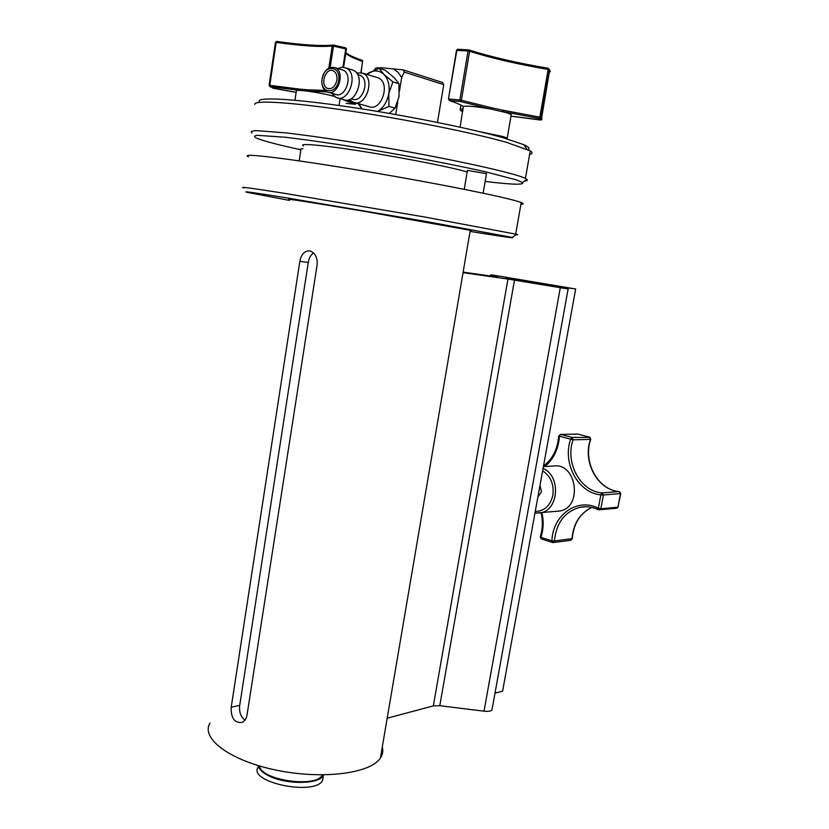 <?xml version="1.0" encoding="UTF-8"?>
<svg xmlns="http://www.w3.org/2000/svg" width="829" height="829" viewBox="0 0 829 829"><rect width="100%" height="100%" fill="white"/><g stroke="black" fill="none" stroke-linecap="round" stroke-linejoin="round"><path stroke-width="1.24" d="M299.186 160.899L301.041 148.774L302.999 148.785M485.152 181.447C512.104 184.68 524.57 185.043 522.539 182.525L516.726 179.976L485.183 171.727C454.986 164.909 410.604 156.38 367.05 149.106C334.066 143.718 306.626 139.749 284.72 137.21L257.353 135.324C253.819 135.759 253.747 136.775 257.114 138.37C263.29 140.806 275.435 144.07 293.549 148.163L300.886 149.79M303.435 145.966C299.849 143.852 308.73 144.091 330.056 146.692C370.117 151.583 446.137 165.655 467.183 171.955M464.24 189.323L467.442 170.401L486.478 173.655M244.98 720.1C240.721 716.909 238.959 711.987 239.716 705.334L231.208 707.251L299.849 261.332C301.29 254.161 304.606 250.69 309.766 250.918C315.103 252.669 317.559 257.291 317.134 264.783L247.021 715.106C246.358 718.702 244.731 721.137 242.151 722.401C234.524 723.23 230.876 718.183 231.208 707.251M313.59 252.969C310.771 254.886 308.999 258.047 308.264 262.451L239.716 705.334M520.913 204.245C523.835 204.172 523.938 203.592 521.213 202.514C511.234 198.919 480.841 192.328 430.033 182.753C381.464 173.707 324.274 164.287 288.378 159.375C256.12 155.064 242.814 154.194 248.472 156.795M243.881 187.934C238.099 186.359 251.228 188.09 283.269 193.136L424.375 216.96L516.55 234.296C518.343 234.783 518.135 234.928 515.949 234.731M470.064 231.415C502.519 236.659 516.571 238.659 512.229 237.415L425.225 221.343L285.497 197.675C252.928 192.452 240.379 190.722 247.85 192.473L289.476 200.411M470.198 230.628C471.96 230.825 471.981 230.721 470.25 230.317L365.226 211.488C315.714 203.074 282.067 197.83 289.601 199.602M492.115 709.064L491.949 710.018C490.841 711.22 488.198 711.603 484.022 711.168L439.795 705.707L433.339 705.883L387.184 718.215M463.038 272.648L507.949 279.062L568.124 288.979L560.839 286.907L575.668 288.989L502.612 691.117L494.986 693.179M497.566 276.948L490.685 274.824L498.716 276.036L575.668 288.989M497.566 277.01L463.131 272.109M541.244 283.477L506.281 277.642L515.928 280.026L551.772 286.005L545.472 284.254L541.244 283.477L541.109 284.264M382.283 747.033C383.33 750.898 382.708 754.556 380.407 758.017C370.832 773.436 322.46 779.851 276.078 770.1C229.571 760.535 200.369 738.193 210.048 723.023M397.754 101.853L395.713 114.537M380.179 68.662L382.459 67.874L376.138 67.833L373.806 70.351M437.484 122.433L443.733 84.641L442.51 82.465L403.184 69.885L382.459 67.874M393.081 68.683L397.941 72.154L401.682 77.46L399.505 90.983M403.184 69.885L404.262 72.082L401.682 77.46M443.733 84.641L404.262 72.082M259.135 101.325C257.674 96.858 293.238 98.703 349.123 106.962C404.904 115.19 470.737 128.464 503.493 137.842L523.876 144.712C528.871 146.992 530.249 148.64 528.021 149.635M529.617 154.401C532.664 153.738 532.871 152.546 530.239 150.847L505.98 142.173C472.375 132.681 404.531 119.065 347.092 110.547C289.528 101.998 253.104 99.988 254.804 104.454M251.964 133.054C250.223 131.687 251.705 130.889 256.41 130.65L285.808 132.878C307.932 135.469 334.999 139.376 367.029 144.598C442.707 157.106 515.472 172.96 525.42 178.453L526.902 179.365C527.907 180.266 527.12 180.836 524.539 181.074M358.118 103.573L361.931 108.91M377.558 111.428L388.946 106.413L395.029 108.133L389.247 113.407M395.029 108.133L399.07 96.547L398.956 83.719L394.189 77.646L385.257 70.258L379.143 68.33L383.879 74.413C379.236 70.237 374.055 69.833 368.314 73.18L366.698 74.33M358.967 103.812L361.952 108.91M366.656 74.32L379.143 68.33M392.873 81.853L388.811 93.522C389.879 85.449 388.241 79.087 383.879 74.413L392.873 81.853L398.956 83.719M378.024 111.159C383.703 107.428 387.298 101.552 388.811 93.522L388.946 106.413M336.906 80.185C337.403 75.657 336.222 72.569 333.382 70.9C325.745 66.807 319.517 85.335 327.455 88.382C332.066 89.439 335.217 86.703 336.906 80.185M322.046 78.921C324.17 64.175 341.071 65.429 338.719 80.33C336.45 95.221 319.662 93.604 322.046 78.921M322.004 79.056C324.367 69.916 328.781 66.154 335.268 67.76C345.962 72.247 337.413 97.242 327.072 91.946C323.02 89.698 321.331 85.408 322.004 79.056M341.258 69.584L343.165 70.164C353.848 74.62 345.31 99.439 334.989 94.164L328.812 92.433M337.9 68.558L342.066 67.242L346.076 68.03C359.133 73.543 348.677 103.853 336.046 97.449L331.548 93.2M350.864 69.491L353.237 70.216C366.263 75.719 355.828 105.822 343.216 99.439L338.149 98.029M358.18 74.714L360.087 75.294C370.718 79.719 362.221 104.143 351.942 98.92L351.185 98.703M356.48 72.911L362.936 73.18C375.931 78.662 365.527 108.495 352.947 102.143L349.537 99.501M376.014 77.18L378.366 77.905C391.298 83.335 380.936 112.734 368.418 106.444L355.04 102.723M541.948 512.747C543.803 521.203 543.482 529.399 540.974 537.358L551.927 540.881C552.549 515.203 577.222 497.172 598.351 508.229L598.756 509.835M616.486 508.291L617.937 507.151L620.517 493.597L619.035 491.566C597.471 489.887 582.424 461.867 590.455 439.453L589.533 437.121L578.093 434.127L560.58 434.386L572.134 437.432L573.067 439.816C564.963 462.655 580.145 491.214 601.937 492.934L600.87 494.872L603.429 495.006L600.828 508.819L598.984 509.928M544.85 466.489C553.627 459.214 558.487 449.121 559.461 436.209L558.653 436.085L560.58 434.386L559.461 436.209L570.632 439.163C562.145 463.1 578.031 493.027 600.87 494.872L598.351 508.229L600.828 508.819L617.937 507.151L620.745 493.545L603.429 495.006L601.937 492.934L619.128 491.566C597.761 489.949 582.673 461.867 590.704 439.401L573.067 439.816L570.632 439.163L572.134 437.432L589.989 437.422M620.755 493.504L619.294 491.618M541.161 512.819C542.985 520.995 542.705 528.923 540.301 536.612L541.223 538.871L552.622 542.549L554.435 540.964L572.259 538.612M598.331 509.638C592.258 506.84 586.124 506.063 579.927 507.317C564.756 511.659 556.269 522.881 554.435 540.964L551.927 540.881L552.622 542.549L553.316 542.529L570.891 540.27L572 538.736C573.295 523.731 579.885 513.286 591.782 507.421M543.409 466.551L553.254 466.085C576.549 461.784 583.201 507.379 559.72 511.037L556.228 511.379M540 485.328L541.43 491.929L537.866 497.037M259.632 766.017C260.534 780.141 316.201 788.234 322.139 775.156L322.284 774.908M460.199 109.656L461.048 110.941L462.758 111.324L461.142 110.962L462.883 110.568M460.095 127.189L463.307 106.526C466.603 105.584 475.929 106.464 491.286 109.148L506.985 112.806L511.234 114.557L511.089 115.407M462.499 105.998L463.307 106.526C460.914 104.848 456.292 102.837 449.453 100.506L460.282 101.49L461.39 100.268L492.053 107.874L491.286 109.148L460.282 101.49L459.857 99.977L461.39 100.268L469.587 51.274L469.162 50.02C491.234 56.983 517.628 63.087 548.363 68.33L549.347 69.76L540.985 117.449L542.011 119.013L541.275 119.956L539.565 118.526L540.985 117.449L539.834 117.158L539.565 118.526L502.333 111.521L502.985 110.226L539.834 117.158L548.187 69.439L549.668 70.071L550.29 71.812M448.603 99.117L449.442 100.506L448.769 98.983L459.857 99.977L468.043 50.983L469.587 51.274C491.524 58.185 517.721 64.237 548.187 69.439L548.363 68.33C517.731 63.118 491.348 57.014 469.214 50.051M492.053 107.874L502.985 110.226M468.686 49.927L457.753 49.243L469.162 50.02M457.753 49.243L456.852 50.279L448.437 99.045M468.758 49.927L468.043 50.973L456.499 50.362L448.437 98.993M294.958 100.247L296.336 91.107C295.756 90.548 296.772 90.299 299.393 90.371L307.258 91.107C317.165 92.475 326.149 94.216 334.211 96.351M325.393 90.889L326.253 91.832L307.258 91.107L306.606 89.75L324.916 90.454M272.378 87.884L296.15 92.382L273.311 88.268L270.036 86.62L269.788 85.325L269.104 85.304L270.036 86.62L299.393 90.371L298.823 89.024L306.606 89.75M328.812 68.113L332.211 46.02L333.465 46.155L333.362 45.077L345.558 47.792L333.486 45.108M342.916 67.232L345.766 48.901L346.418 49.139L343.6 67.294L346.418 49.139L345.61 47.823M340.916 98.796L355.04 104.236L356.055 103.356M355.9 103.739L355.175 104.257L346.18 103.335M269.093 85.563L275.466 42.414L276.731 41.471C302.088 44.973 320.782 46.206 332.812 45.16M275.477 42.372L276.606 41.46M298.823 89.024L269.788 85.325L276.15 42.393C301.756 45.937 320.45 47.149 332.211 46.02L333.372 45.077M330.17 67.512L333.465 46.155L345.766 48.911L345.558 47.792M361.931 60.289L362.615 61.626M327.289 92.04L326.388 91.594M258.275 765.613C258.814 768.949 261.933 772.151 267.612 775.229C284.492 784.752 318.999 784.711 323.403 775.447L323.704 774.897M258.213 767.032C247.187 782.182 314.885 796.337 322.585 780.4L323.289 776.151M308.264 262.451L299.849 261.332M514.477 280.098L439.795 705.707M507.949 279.062L433.339 705.883M560.28 287.798L484.022 711.168M490.478 276.036L490.675 274.876L490.488 276.036M545.472 284.254L545.337 284.979M577.989 434.116L589.699 437.142L590.735 439.308M570.58 540.311L572.259 538.663C573.554 523.669 580.072 513.255 591.813 507.431M586.113 506.737L579.927 507.317C586.186 506.042 592.393 506.871 598.538 509.814L616.807 508.26L618.206 506.965M543.057 468.468C561.036 475.608 558.974 510.208 540.467 512.892L534.954 513.068M535.254 511.452C544.373 511.203 550.238 505.835 552.85 495.327C554.166 484.416 550.757 476.25 542.632 470.841M480.509 131.873L502.913 136.505L507.182 138.08L507.151 138.754M460.955 105.128L460.209 109.542L463.204 108.64M540.601 120.05L510.954 116.174L541.275 119.956L549.668 70.071L548.363 68.33M360.905 72.517L362.636 61.47C353.921 58.413 348.294 55.709 345.766 53.336M346.626 100.091L356.118 103.024M345.838 52.869L350.294 55.533M515.7 234.079L521.213 202.514M512.229 237.415L516.55 234.296M568.124 288.979L491.949 710.018M470.25 230.317L380.407 758.017M523.876 144.712L526.85 149.096M525.42 178.453L530.239 150.847M522.539 182.525L526.902 179.365M328.73 88.744L327.455 88.382M335.268 67.76L343.165 70.164M346.076 68.03L353.237 70.216M357.517 74.506L360.087 75.294M362.936 73.18L378.366 77.905M483.141 193.188L486.509 173.479M577.854 434.127L560.508 434.375M558.642 436.106C557.606 449.183 552.57 459.131 543.523 465.939M540.259 536.746L541.161 538.84M534.954 513.089L559.72 511.037M507.11 138.889L511.234 114.557M460.188 109.542L460.934 105.117M456.53 50.31L457.162 49.564M339.061 105.511L340.139 98.578M355.175 104.257L346.418 103.397M269.104 85.283L275.466 42.414M333.113 45.077C321.32 46.227 302.512 45.015 276.668 41.45M345.797 53.129C345.475 52.745 348.936 55.636 362.2 60.372M362.615 60.921L361.102 72.558M356.315 103.076L355.434 104.205M346.367 48.6L346.408 49.129M322.585 780.4L323.403 775.447"/></g></svg>
